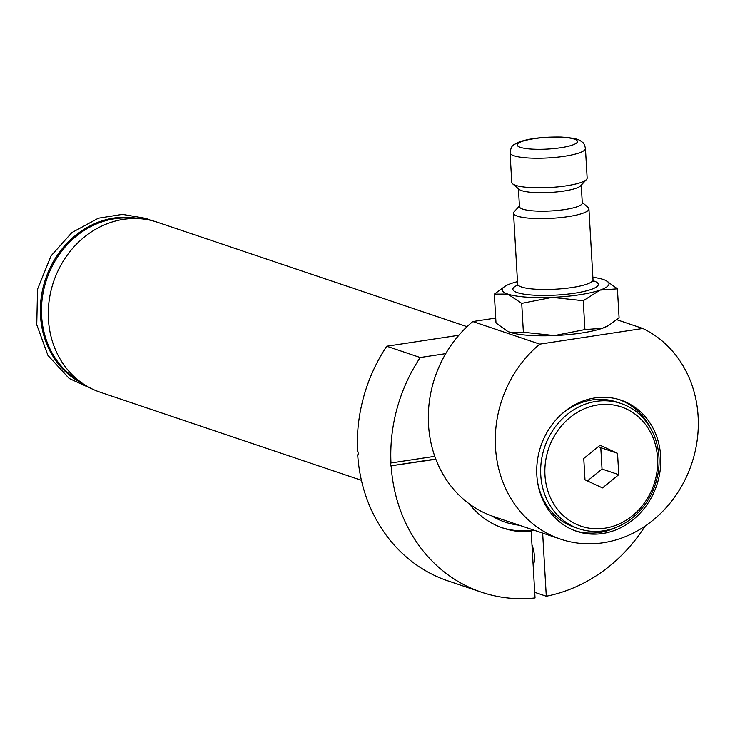 <?xml version="1.0" encoding="UTF-8"?>
<svg xmlns="http://www.w3.org/2000/svg" width="735" height="735" viewBox="0 0 735 735"><rect width="100%" height="100%" fill="white"/><g stroke="black" fill="none" stroke-linecap="round" stroke-linejoin="round"><path stroke-width="1.1" d="M645.146 526.049A157.318 139.025 -71.4 0 1 546.298 596.232L542.66 533.105M616.738 319.688L642.803 328.481L539.775 344.136L472.816 321.553A113.263 100.098 108.6 0 0 445.732 353.645L420.209 357.522A157.318 139.025 -71.4 0 0 390.983 462.986L390.432 462.802A157.318 139.025 108.6 0 0 390.607 465.88L435.873 459.274A113.263 100.098 108.6 0 0 469.298 503.898A89.67 79.242 108.6 0 0 503.135 528.107A89.67 79.242 108.6 0 0 531.212 531.598L528.428 530.661A89.67 79.242 -71.4 0 1 501.748 527.629M420.209 357.522L386.729 346.231A157.318 139.025 108.6 0 0 357.504 451.694L358.064 451.887A157.318 139.025 -71.4 0 0 358.239 454.965L357.688 454.781A157.318 139.025 108.6 0 0 448.038 580.916L481.517 592.208A157.318 139.025 -71.4 0 1 391.167 466.073M531.212 531.598L535.043 597.941A157.318 139.025 -71.4 0 1 481.517 592.208M358.221 454.699L357.688 454.781M445.732 353.645A113.263 100.098 108.6 0 0 434.789 456.334A113.263 100.098 108.6 0 0 435.873 459.274M390.983 462.986L434.789 456.334M386.729 346.231L458.842 335.27M534.712 592.327L546.298 596.232M533.187 565.84A15.729 6.698 -98.6 0 0 531.993 545.104M390.607 465.88L435.772 459.017M469.298 503.898A113.263 100.098 108.6 0 0 491.963 515.988A113.263 100.098 108.6 0 0 493.644 516.576L560.603 539.159A113.263 100.098 -71.4 0 1 495.96 453.072A113.263 100.098 -71.4 0 1 539.775 344.136M472.816 321.553L495.721 318.071M609.719 324.732L619.081 317.685L617.418 288.837L600.072 290.104L583.259 300.725L584.922 329.574L602.277 328.306A53.49 10.382 -3.3 0 0 608.185 325.678L602.277 328.306A53.49 10.382 176.7 0 1 554.429 335.583A53.49 10.382 176.7 0 1 509.961 332.293A53.49 10.382 176.7 0 1 507.848 331.457A53.49 10.382 176.7 0 1 507.444 331.274M602.663 533.518A69.219 61.17 -71.4 0 1 576.635 531.313A69.219 61.17 -71.4 0 1 540.785 446.182A69.219 61.17 -71.4 0 1 620.873 400.143A69.219 61.17 -71.4 0 1 660.094 470.914A69.219 61.17 -71.4 0 1 602.663 533.518M642.803 328.481A113.263 100.098 -71.4 0 1 689.605 469.444A113.263 100.098 -71.4 0 1 560.603 539.159M620.983 403.497A66.067 58.396 -71.4 0 1 655.197 484.76A66.067 58.396 -71.4 0 1 578.757 528.713A66.067 58.396 -71.4 0 1 541.318 461.148A66.067 58.396 -71.4 0 1 596.14 401.393A66.067 58.396 -71.4 0 1 620.983 403.497L616.803 402.082A66.067 58.396 108.6 0 0 591.951 399.987A66.067 58.396 108.6 0 0 559.675 415.946M537.505 481.664A66.067 58.396 108.6 0 0 574.568 527.298L578.757 528.713M616.656 527.188A69.219 61.17 -71.4 0 1 599.595 532.48A69.219 61.17 -71.4 0 1 575.11 530.771M619.329 399.647A69.219 61.17 -71.4 0 1 650.227 427.66M587.412 480.929L602.029 469.04L600.798 447.688L598.382 446.568M617.538 453.33L618.769 474.681L602.498 487.921L584.996 479.817L583.765 458.465L600.036 445.226L617.538 453.33L600.798 447.688M618.769 474.681L602.029 469.04M597.711 404.948A62.925 55.612 108.6 0 0 554.291 504.798A62.925 55.612 108.6 0 0 651.789 489.979A62.925 55.612 108.6 0 0 597.711 404.948M582.258 202.428L588.101 207.435A37.751 7.322 176.7 0 1 588.928 208.832A37.751 7.322 176.7 0 1 567.98 216.66A37.751 7.322 176.7 0 1 513.544 213.187A37.751 7.322 176.7 0 1 514.206 211.689L519.434 206.048M584.922 329.574L554.429 335.583L523.384 332.229L509.961 332.293L507.591 331.338L496.006 322.996L494.343 294.138L505.239 286.154A53.49 10.382 -3.3 0 0 507.766 294.083L494.343 294.138M523.384 332.229L521.721 303.38L507.766 294.083A53.49 10.382 -3.3 0 0 552.224 297.372L521.721 303.38M583.259 300.725L552.224 297.372A53.49 10.382 -3.3 0 0 600.072 290.104A53.49 10.382 -3.3 0 0 605.567 280.366A53.49 10.382 -3.3 0 0 603.453 279.539A53.49 10.382 -3.3 0 0 592.879 277.297M606.007 280.577L617.418 288.837M517.495 281.643A53.49 10.382 -3.3 0 0 511.147 283.517A53.49 10.382 -3.3 0 0 505.239 286.154M510.062 152.788L511.771 182.372A37.751 7.322 -3.3 0 0 512.598 183.778L519.094 189.336A31.467 6.11 -3.3 0 0 563.763 191.063A31.467 6.11 -3.3 0 0 580.678 185.79L586.493 179.515A37.751 7.322 -3.3 0 0 587.155 178.026L585.446 148.442A37.751 7.322 176.7 0 1 564.498 156.261A37.751 7.322 176.7 0 1 510.062 152.788C510.751 148.047 512.13 145.319 514.197 144.593L518.322 142.324C528.41 138.538 542.706 136.783 561.2 137.059C581.449 138.446 580.016 141.138 582.23 142.085C583.553 142.682 584.628 144.804 585.446 148.442M518.441 188.776L519.47 206.654A31.467 6.11 -3.3 0 0 564.829 209.548A31.467 6.11 -3.3 0 0 582.295 203.035L581.266 185.156M512.598 183.778A37.751 7.322 -3.3 0 0 566.198 185.845A37.751 7.322 -3.3 0 0 586.493 179.515M491.963 515.988A83.377 73.684 108.6 0 0 519.287 525.222M361.418 480.313L99.978 392.141A89.67 79.242 -71.4 0 1 83.34 383.946A89.67 79.242 -71.4 0 1 48.345 317.823A89.67 79.242 -71.4 0 1 139.09 218.644A89.67 79.242 -71.4 0 1 157.29 222.209L467.047 326.68M533.683 530.082A89.67 79.242 -71.4 0 1 528.428 530.661M517.045 286.08L517.633 284.05A37.751 7.322 -3.3 0 0 572.069 287.523A37.751 7.322 -3.3 0 0 593.016 279.704L588.928 208.832M593.264 280.798A42.786 8.305 176.7 0 1 574.577 293.21A42.786 8.305 176.7 0 1 525.259 294.349A42.786 8.305 176.7 0 1 517.513 285.162M560.722 147.735A30.209 5.862 -3.3 0 0 564.03 137.408A30.209 5.862 -3.3 0 0 517.238 144.519A30.209 5.862 -3.3 0 0 560.722 147.735M83.027 383.734A87.649 77.46 -71.4 0 1 45.506 279.135A87.649 77.46 -71.4 0 1 138.713 218.626M83.34 383.946L75.558 378.755A87.162 77.028 -71.4 0 1 46.59 279.502A87.162 77.028 -71.4 0 1 129.755 218.075L139.09 218.644M517.633 284.05L513.544 213.187M593.016 279.704L593.834 281.652L592.511 281.018M151.235 220.463L146.044 218.414L122.442 214.381L98.38 218.212L71.865 232.609L51.055 255.853L37.549 289.149L36.75 324.723L47.922 355.382L69.209 378.507L94.098 389.862"/></g></svg>
